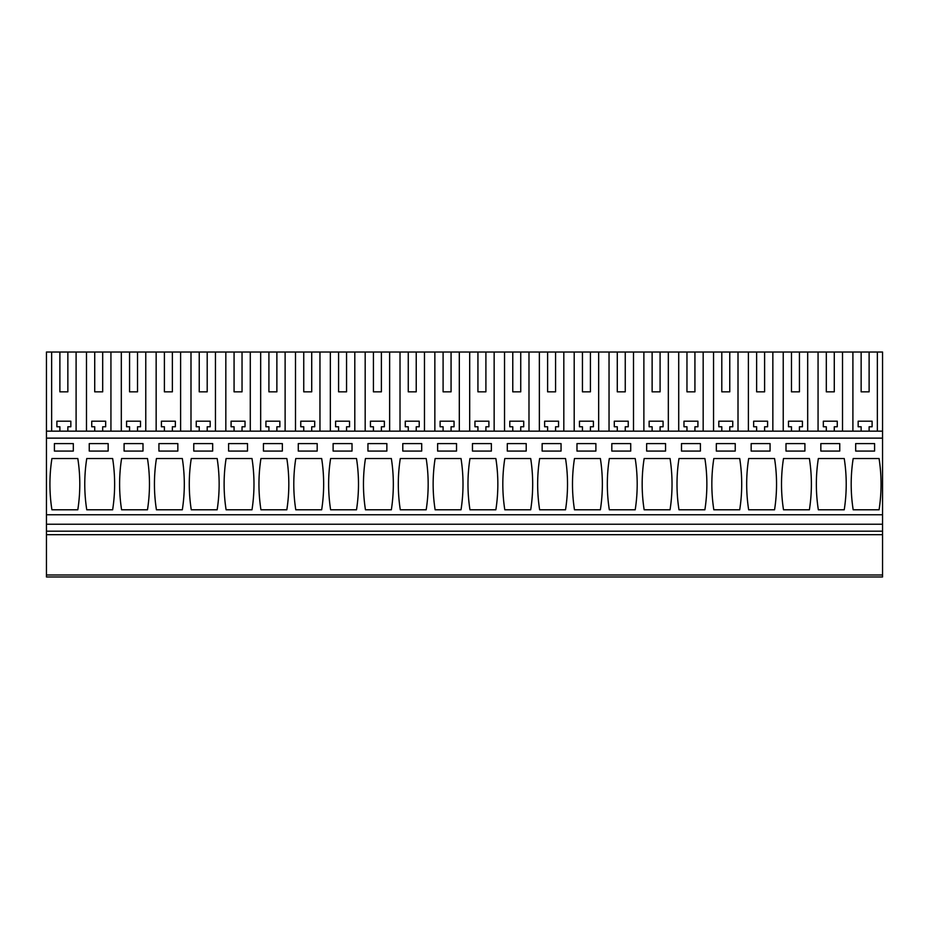 <?xml version="1.0" encoding="UTF-8"?>
<svg xmlns="http://www.w3.org/2000/svg" width="929" height="929" viewBox="0 0 929 929"><rect width="100%" height="100%" fill="white"/><g stroke="black" fill="none" stroke-linecap="round" stroke-linejoin="round"><path stroke-width="1.39" d="M46.45 574.981L46.45 576.979L882.55 576.979L882.55 574.981L46.45 574.981L46.45 534.674L882.55 534.674L882.55 574.981M59.886 391.841L67.852 391.841L59.886 391.841L59.886 352.021L46.45 352.021L46.45 534.674M59.886 352.021L882.55 352.021L882.55 534.674M46.45 531.191L882.55 531.191M46.45 524.223L882.55 524.223M46.45 514.771L882.55 514.771M46.45 438.128L882.55 438.128M51.919 458.531L77.804 458.531A165.989 165.989 0 0 1 77.804 509.789L51.919 509.789A165.989 165.989 0 0 1 51.919 458.531M73.321 451.064L73.321 443.597L54.416 443.597L54.416 451.064L73.321 451.064M704.879 509.789L678.994 509.789A165.989 165.989 0 0 1 678.994 458.531L704.879 458.531A165.989 165.989 0 0 1 704.879 509.789M700.396 451.064L700.396 443.597L681.491 443.597L681.491 451.064L700.396 451.064M670.041 509.789A165.989 165.989 0 0 0 670.041 458.531L644.157 458.531A165.989 165.989 0 0 0 644.157 509.789L670.041 509.789M665.559 443.597L646.654 443.597L646.654 451.064L665.559 451.064L665.559 443.597M774.554 509.789L748.669 509.789A165.989 165.989 0 0 1 748.669 458.531L774.554 458.531A165.989 165.989 0 0 1 774.554 509.789M751.166 451.064L751.166 443.597L770.071 443.597L770.071 451.064L751.166 451.064M713.832 458.531A165.989 165.989 0 0 0 713.832 509.789L739.716 509.789A165.989 165.989 0 0 0 739.716 458.531L713.832 458.531M735.234 443.597L716.329 443.597L716.329 451.064L735.234 451.064L735.234 443.597M260.944 458.531L286.829 458.531A165.989 165.989 0 0 1 286.829 509.789L260.944 509.789A165.989 165.989 0 0 1 260.944 458.531M263.441 451.064L263.441 443.597L282.346 443.597L282.346 451.064L263.441 451.064M226.107 458.531A165.989 165.989 0 0 0 226.107 509.789L251.991 509.789A165.989 165.989 0 0 0 251.991 458.531L226.107 458.531M228.604 451.064L247.509 451.064L247.509 443.597L228.604 443.597L228.604 451.064M330.619 458.531L356.504 458.531A165.989 165.989 0 0 1 356.504 509.789L330.619 509.789A165.989 165.989 0 0 1 330.619 458.531M352.021 451.064L352.021 443.597L333.116 443.597L333.116 451.064L352.021 451.064M321.666 509.789A165.989 165.989 0 0 0 321.666 458.531L295.782 458.531A165.989 165.989 0 0 0 295.782 509.789L321.666 509.789M298.279 451.064L317.184 451.064L317.184 443.597L298.279 443.597L298.279 451.064M121.594 458.531L147.479 458.531A165.989 165.989 0 0 1 147.479 509.789L121.594 509.789A165.989 165.989 0 0 1 121.594 458.531M142.996 451.064L142.996 443.597L124.091 443.597L124.091 451.064L142.996 451.064M112.641 509.789A165.989 165.989 0 0 0 112.641 458.531L86.757 458.531A165.989 165.989 0 0 0 86.757 509.789L112.641 509.789M108.159 443.597L89.254 443.597L89.254 451.064L108.159 451.064L108.159 443.597M217.154 509.789L191.269 509.789A165.989 165.989 0 0 1 191.269 458.531L217.154 458.531A165.989 165.989 0 0 1 217.154 509.789M193.766 451.064L193.766 443.597L212.671 443.597L212.671 451.064L193.766 451.064M156.432 458.531A165.989 165.989 0 0 0 156.432 509.789L182.316 509.789A165.989 165.989 0 0 0 182.316 458.531L156.432 458.531M177.834 443.597L158.929 443.597L158.929 451.064L177.834 451.064L177.834 443.597M565.529 509.789L539.644 509.789A165.989 165.989 0 0 1 539.644 458.531L565.529 458.531A165.989 165.989 0 0 1 565.529 509.789M561.046 451.064L561.046 443.597L542.141 443.597L542.141 451.064L561.046 451.064M530.691 509.789A165.989 165.989 0 0 0 530.691 458.531L504.807 458.531A165.989 165.989 0 0 0 504.807 509.789L530.691 509.789M526.209 443.597L507.304 443.597L507.304 451.064L526.209 451.064L526.209 443.597M635.204 509.789L609.319 509.789A165.989 165.989 0 0 1 609.319 458.531L635.204 458.531A165.989 165.989 0 0 1 635.204 509.789M611.816 451.064L611.816 443.597L630.721 443.597L630.721 451.064L611.816 451.064M574.482 458.531A165.989 165.989 0 0 0 574.482 509.789L600.366 509.789A165.989 165.989 0 0 0 600.366 458.531L574.482 458.531M595.884 443.597L576.979 443.597L576.979 451.064L595.884 451.064L595.884 443.597M426.179 509.789L400.294 509.789A165.989 165.989 0 0 1 400.294 458.531L426.179 458.531A165.989 165.989 0 0 1 426.179 509.789M402.791 451.064L402.791 443.597L421.696 443.597L421.696 451.064L402.791 451.064M365.457 458.531A165.989 165.989 0 0 0 365.457 509.789L391.341 509.789A165.989 165.989 0 0 0 391.341 458.531L365.457 458.531M367.954 451.064L386.859 451.064L386.859 443.597L367.954 443.597L367.954 451.064M469.969 458.531L495.854 458.531A165.989 165.989 0 0 1 495.854 509.789L469.969 509.789A165.989 165.989 0 0 1 469.969 458.531M491.371 451.064L491.371 443.597L472.466 443.597L472.466 451.064L491.371 451.064M461.016 509.789A165.989 165.989 0 0 0 461.016 458.531L435.132 458.531A165.989 165.989 0 0 0 435.132 509.789L461.016 509.789M456.534 443.597L437.629 443.597L437.629 451.064L456.534 451.064L456.534 443.597M844.229 509.789L818.344 509.789A165.989 165.989 0 0 1 818.344 458.531L844.229 458.531A165.989 165.989 0 0 1 844.229 509.789M820.841 451.064L820.841 443.597L839.746 443.597L839.746 451.064L820.841 451.064M783.507 458.531A165.989 165.989 0 0 0 783.507 509.789L809.391 509.789A165.989 165.989 0 0 0 809.391 458.531L783.507 458.531M804.909 443.597L786.004 443.597L786.004 451.064L804.909 451.064L804.909 443.597M879.066 509.789A165.989 165.989 0 0 0 879.066 458.531L853.182 458.531A165.989 165.989 0 0 0 853.182 509.789L879.066 509.789M874.584 443.597L855.679 443.597L855.679 451.064L874.584 451.064L874.584 443.597M46.45 431.161L882.55 431.161M51.641 352.021L51.641 431.161M76.097 431.161L76.097 352.021M86.478 352.021L86.478 431.161M110.934 431.161L110.934 352.021M94.723 352.021L94.723 391.841L102.689 391.841L102.689 352.021M94.723 391.841L102.689 391.841M121.316 352.021L121.316 431.161M145.772 431.161L145.772 352.021M129.561 352.021L129.561 391.841L137.527 391.841L137.527 352.021M129.561 391.841L137.527 391.841M156.153 352.021L156.153 431.161M180.609 431.161L180.609 352.021M164.398 352.021L164.398 391.841L172.364 391.841L172.364 352.021M164.398 391.841L172.364 391.841M190.991 352.021L190.991 431.161M215.447 431.161L215.447 352.021M199.236 352.021L199.236 391.841L207.202 391.841L207.202 352.021M199.236 391.841L207.202 391.841M225.828 352.021L225.828 431.161M250.284 431.161L250.284 352.021M234.073 352.021L234.073 391.841L242.039 391.841L242.039 352.021M234.073 391.841L242.039 391.841M260.666 352.021L260.666 431.161M285.122 431.161L285.122 352.021M268.911 352.021L268.911 391.841L276.877 391.841L276.877 352.021M268.911 391.841L276.877 391.841M295.503 352.021L295.503 431.161M319.959 431.161L319.959 352.021M303.748 352.021L303.748 391.841L311.714 391.841L311.714 352.021M303.748 391.841L311.714 391.841M330.341 352.021L330.341 431.161M354.797 431.161L354.797 352.021M338.586 352.021L338.586 391.841L346.552 391.841L346.552 352.021M338.586 391.841L346.552 391.841M365.178 352.021L365.178 431.161M389.634 431.161L389.634 352.021M373.423 352.021L373.423 391.841L381.389 391.841L381.389 352.021M373.423 391.841L381.389 391.841M400.016 352.021L400.016 431.161M424.472 431.161L424.472 352.021M408.261 352.021L408.261 391.841L416.227 391.841L416.227 352.021M408.261 391.841L416.227 391.841M434.853 352.021L434.853 431.161M459.309 431.161L459.309 352.021M443.098 352.021L443.098 391.841L451.064 391.841L451.064 352.021M443.098 391.841L451.064 391.841M469.691 352.021L469.691 431.161M494.147 431.161L494.147 352.021M477.936 352.021L477.936 391.841L485.902 391.841L485.902 352.021M477.936 391.841L485.902 391.841M504.528 352.021L504.528 431.161M528.984 431.161L528.984 352.021M512.773 352.021L512.773 391.841L520.739 391.841L520.739 352.021M512.773 391.841L520.739 391.841M539.366 352.021L539.366 431.161M563.822 431.161L563.822 352.021M547.611 352.021L547.611 391.841L555.577 391.841L555.577 352.021M547.611 391.841L555.577 391.841M574.203 352.021L574.203 431.161M598.659 431.161L598.659 352.021M582.448 352.021L582.448 391.841L590.414 391.841L590.414 352.021M582.448 391.841L590.414 391.841M609.041 352.021L609.041 431.161M633.497 431.161L633.497 352.021M617.286 352.021L617.286 391.841L625.252 391.841L625.252 352.021M617.286 391.841L625.252 391.841M643.878 352.021L643.878 431.161M668.334 431.161L668.334 352.021M652.123 352.021L652.123 391.841L660.089 391.841L660.089 352.021M652.123 391.841L660.089 391.841M678.716 352.021L678.716 431.161M703.172 431.161L703.172 352.021M686.961 352.021L686.961 391.841L694.927 391.841L694.927 352.021M686.961 391.841L694.927 391.841M713.553 352.021L713.553 431.161M738.009 431.161L738.009 352.021M721.798 352.021L721.798 391.841L729.764 391.841L729.764 352.021M721.798 391.841L729.764 391.841M748.391 352.021L748.391 431.161M772.847 431.161L772.847 352.021M756.636 352.021L756.636 391.841L764.602 391.841L764.602 352.021M756.636 391.841L764.602 391.841M783.228 352.021L783.228 431.161M807.684 431.161L807.684 352.021M791.473 352.021L791.473 391.841L799.439 391.841L799.439 352.021M791.473 391.841L799.439 391.841M818.066 352.021L818.066 431.161M842.522 431.161L842.522 352.021M826.311 352.021L826.311 391.841L834.277 391.841L834.277 352.021M826.311 391.841L834.277 391.841M852.903 352.021L852.903 431.161M877.359 431.161L877.359 352.021M861.148 352.021L861.148 391.841L869.114 391.841L869.114 352.021M861.148 391.841L869.114 391.841M67.852 391.841L67.852 352.021M826.311 431.161L826.311 426.771L823.326 426.771L823.326 421.197L837.261 421.197L837.261 426.771L834.277 426.771L834.277 431.161M791.473 431.161L791.473 426.771L788.489 426.771L788.489 421.197L802.424 421.197L802.424 426.771L799.439 426.771L799.439 431.161M756.636 431.161L756.636 426.771L753.651 426.771L753.651 421.197L767.586 421.197L767.586 426.771L764.602 426.771L764.602 431.161M721.798 431.161L721.798 426.771L718.814 426.771L718.814 421.197L732.749 421.197L732.749 426.771L729.764 426.771L729.764 431.161M686.961 431.161L686.961 426.771L683.976 426.771L683.976 421.197L697.911 421.197L697.911 426.771L694.927 426.771L694.927 431.161M652.123 431.161L652.123 426.771L649.139 426.771L649.139 421.197L663.074 421.197L663.074 426.771L660.089 426.771L660.089 431.161M617.286 431.161L617.286 426.771L614.301 426.771L614.301 421.197L628.236 421.197L628.236 426.771L625.252 426.771L625.252 431.161M582.448 431.161L582.448 426.771L579.464 426.771L579.464 421.197L593.399 421.197L593.399 426.771L590.414 426.771L590.414 431.161M547.611 431.161L547.611 426.771L544.626 426.771L544.626 421.197L558.561 421.197L558.561 426.771L555.577 426.771L555.577 431.161M512.773 431.161L512.773 426.771L509.789 426.771L509.789 421.197L523.724 421.197L523.724 426.771L520.739 426.771L520.739 431.161M477.936 431.161L477.936 426.771L474.951 426.771L474.951 421.197L488.886 421.197L488.886 426.771L485.902 426.771L485.902 431.161M443.098 431.161L443.098 426.771L440.114 426.771L440.114 421.197L454.049 421.197L454.049 426.771L451.064 426.771L451.064 431.161M408.261 431.161L408.261 426.771L405.276 426.771L405.276 421.197L419.211 421.197L419.211 426.771L416.227 426.771L416.227 431.161M373.423 431.161L373.423 426.771L370.439 426.771L370.439 421.197L384.374 421.197L384.374 426.771L381.389 426.771L381.389 431.161M338.586 431.161L338.586 426.771L335.601 426.771L335.601 421.197L349.536 421.197L349.536 426.771L346.552 426.771L346.552 431.161M303.748 431.161L303.748 426.771L300.764 426.771L300.764 421.197L314.699 421.197L314.699 426.771L311.714 426.771L311.714 431.161M268.911 431.161L268.911 426.771L265.926 426.771L265.926 421.197L279.861 421.197L279.861 426.771L276.877 426.771L276.877 431.161M234.073 431.161L234.073 426.771L231.089 426.771L231.089 421.197L245.024 421.197L245.024 426.771L242.039 426.771L242.039 431.161M199.236 431.161L199.236 426.771L196.251 426.771L196.251 421.197L210.186 421.197L210.186 426.771L207.202 426.771L207.202 431.161M164.398 431.161L164.398 426.771L161.414 426.771L161.414 421.197L175.349 421.197L175.349 426.771L172.364 426.771L172.364 431.161M129.561 431.161L129.561 426.771L126.576 426.771L126.576 421.197L140.511 421.197L140.511 426.771L137.527 426.771L137.527 431.161M94.723 431.161L94.723 426.771L91.739 426.771L91.739 421.197L105.674 421.197L105.674 426.771L102.689 426.771L102.689 431.161M59.886 431.161L59.886 426.771L56.901 426.771L56.901 421.197L70.836 421.197L70.836 426.771L67.852 426.771L67.852 431.161M861.148 431.161L861.148 426.771L858.164 426.771L858.164 421.197L872.099 421.197L872.099 426.771L869.114 426.771L869.114 431.161"/></g></svg>
